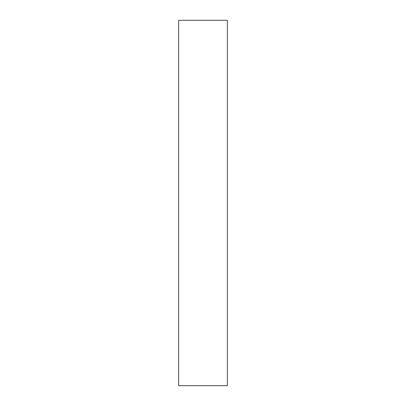 <?xml version="1.0" encoding="UTF-8"?>
<svg xmlns="http://www.w3.org/2000/svg" width="406" height="406" viewBox="0 0 406 406"><rect width="100%" height="100%" fill="white"/><g stroke="black" fill="none" stroke-linecap="round" stroke-linejoin="round"><path stroke-width="0.61" d="M178.64 385.7L227.36 385.7L227.36 20.3L178.64 20.3L178.64 385.7"/></g></svg>
